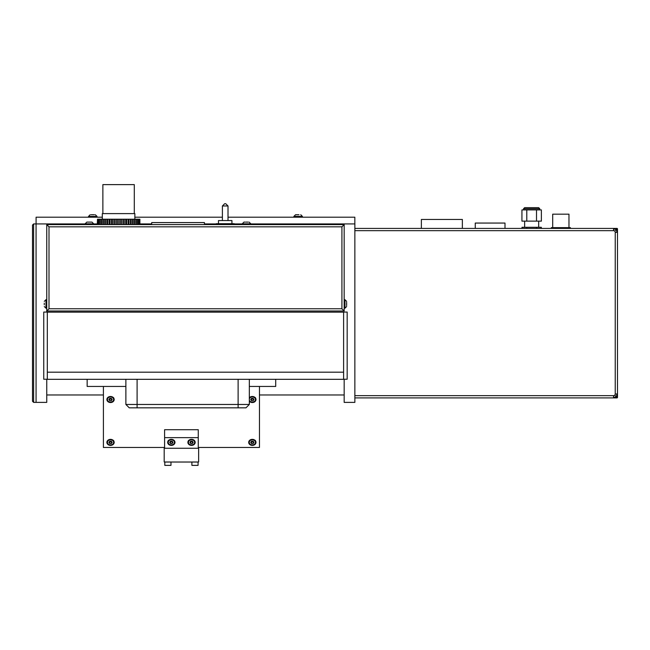 <?xml version="1.0" encoding="UTF-8"?>
<svg xmlns="http://www.w3.org/2000/svg" width="650" height="650" viewBox="0 0 650 650"><rect width="100%" height="100%" fill="white"/><g stroke="black" fill="none" stroke-linecap="round" stroke-linejoin="round"><path stroke-width="0.97" d="M33.621 402.382L33.621 223.933L32.5 225.054L32.5 401.261L33.621 402.382L36.067 402.382L36.067 223.933L36.067 402.382L46.751 402.382L46.751 379.234M33.621 223.933L36.067 223.933L36.091 217.197L102.31 217.197M298.967 214.727L295.571 214.727L298.967 214.727M300.739 214.727L302.421 216.409L302.421 217.197M228.012 220.569L228.012 205.977L225.761 203.734L224.64 203.734L225.761 203.734M220.699 224.551L220.699 223.706L216.198 223.706L216.198 224.559M234.211 224.559L234.211 223.706L220.699 223.706M229.71 224.551L229.71 223.706M231.936 223.706L231.936 220.569L218.473 220.569L218.473 223.706M102.31 219.221L102.31 213.606L134.859 213.606L134.859 219.221M134.298 213.606L134.298 184.624L102.871 184.624L102.871 213.606M204.441 224.559L204.441 222.584L151.694 222.584L151.694 224.559M139.896 224.559L139.896 219.221L139.799 224.559M139.36 224.559L139.36 219.221L139.799 219.221M138.596 224.559L138.596 219.221L139.36 219.221M137.516 224.559L137.516 219.221L138.596 219.221M137.581 219.221L137.581 224.559M136.134 224.559L136.134 219.221L137.516 219.221M136.378 219.221L136.378 224.559M134.477 224.559L134.477 219.221L136.134 219.221M134.899 219.221L134.899 224.559M132.576 224.559L132.576 219.221L134.477 219.221M133.161 219.221L133.161 224.559M130.447 224.559L130.447 219.221L132.576 219.221M131.194 219.221L131.194 224.559L133.226 224.559M128.131 224.559L128.131 219.221L130.447 219.221M129.025 219.221L129.025 224.559M125.669 224.559L125.669 219.221L128.131 219.221M126.693 219.221L126.693 224.559M123.086 224.559L123.086 219.221L125.669 219.221M124.239 219.221L124.239 224.559M120.437 224.559L120.437 219.221L123.086 219.221M121.688 219.221L121.688 224.559M117.764 224.559L117.764 219.221L120.437 219.221M119.088 219.221L119.088 224.559M115.099 224.559L115.099 219.221L117.764 219.221M116.488 219.221L116.488 224.559M112.491 224.559L112.491 219.221L115.099 219.221M113.912 219.221L113.912 224.559M109.98 224.559L109.98 219.221L112.491 219.221M111.41 219.221L111.41 224.559M107.599 224.559L107.599 219.221L109.98 219.221M109.029 219.221L109.029 224.559M105.397 224.559L105.397 219.221L107.599 219.221M106.795 219.221L106.795 224.559M103.399 224.559L103.399 219.221L105.397 219.221M104.739 219.221L104.731 224.559L107.055 224.559M101.644 224.559L101.644 219.221L103.399 219.221M102.911 219.221L102.911 224.559M100.149 224.559L100.149 219.221L101.644 219.221M101.327 219.221L101.327 224.559M98.954 224.559L98.954 219.221L100.149 219.221M100.019 219.221L100.019 224.559M98.061 224.559L98.061 219.221L98.954 219.221M97.5 224.559L97.5 219.221L98.061 219.221M97.264 224.559L97.5 219.221M344.167 394.973L259.464 394.973M103.407 394.973L46.751 394.973M354.859 395.647L354.859 402.382L344.167 402.382L344.167 379.234L344.167 402.382L354.859 402.382L354.859 395.647L354.859 397.898L613.559 397.898L613.559 395.647L354.859 395.647L354.859 223.933L344.167 223.933L344.167 224.583L46.751 224.583L46.751 223.933L36.067 223.933L85.134 223.933M344.167 311.001L344.167 224.583L341.924 226.826L341.924 308.758L344.167 311.001L46.751 311.001L46.751 312.065M342.802 225.956L341.924 226.826L49.002 226.826L46.751 224.583L46.751 311.001L49.002 308.758L49.002 226.826L48.124 225.956M342.802 309.636L341.924 308.758L49.002 308.758L48.124 309.636M134.859 217.197L222.398 217.197M228.012 217.197L354.835 217.197L354.835 223.933L250.794 223.933M242.263 223.933L234.211 223.933M216.198 223.933L204.441 223.933M151.694 223.933L139.896 223.933M97.264 223.933L93.665 223.933M94.388 214.727L91.146 214.727M95.347 214.727L97.037 216.409L97.037 217.197M44.281 303.144L44.281 304.761M44.281 306.54L45.971 308.222L45.971 299.691L44.281 301.373M46.751 308.222L45.971 308.222M346.637 303.144L346.637 304.761M346.637 305.573L346.637 302.331M346.637 301.373L344.955 299.691L344.955 308.222L346.637 306.54M344.167 299.691L344.955 299.691M85.134 224.559L85.134 223.803L86.824 222.113L91.983 222.113L93.665 223.803L91.983 222.113L87.782 222.113M248.146 222.113L245.716 222.113M242.263 224.559L242.263 223.803L250.794 223.803L249.113 222.113L250.794 223.803L250.794 224.583M244.904 222.113L243.945 222.113L244.904 222.113M91.024 222.113L91.983 222.113M93.665 224.583L93.665 223.803L85.134 223.803L86.824 222.113M220.829 224.551L229.58 224.551M219.034 224.559L231.376 224.559M83.233 224.583L248.211 224.559M124.272 224.559L129.675 224.559M129.179 224.559L131.178 224.559M118.3 224.559L120.486 224.559M114.603 224.559L116.935 224.559M112.149 224.559L114.303 224.559M108.859 224.559L110.931 224.559M110.849 224.559L111.508 224.559M107.104 224.559L107.705 224.559L107.104 224.559M121.192 224.559L123.476 224.559M107.323 224.559L109.224 224.559M102.83 224.559L104.731 224.559M343.606 372.19L47.312 372.19L47.312 379.316L343.606 379.316L343.606 372.19L47.312 372.19L47.312 312.146L343.606 312.146L343.606 372.19M347.173 312.065L343.606 312.065L343.606 379.234L347.173 379.234L347.173 312.065M87.157 379.316L87.157 386.449L125.881 386.449M249.332 386.449L275.706 386.449L275.706 379.316M164.596 447.46L103.407 447.46L103.407 386.449M248.869 441.439A3.648 3.031 180 0 0 249.251 442.114M255.426 442.114A3.648 3.031 180 0 0 255.799 441.439M255.986 442.374A3.648 3.031 0 0 1 252.338 445.404A3.648 3.031 0 0 1 248.69 442.374A3.648 3.031 0 0 1 252.338 439.351A3.648 3.031 0 0 1 255.986 442.374M255.426 399.254A3.648 3.031 180 0 0 255.799 398.58M249.332 397.8A3.648 3.031 0 0 1 253.419 396.622A3.648 3.031 0 0 1 255.986 399.514A3.648 3.031 0 0 1 253.419 402.407A3.648 3.031 0 0 1 249.332 401.237M107.063 398.58A3.648 3.031 180 0 0 107.445 399.254M113.62 399.254A3.648 3.031 180 0 0 113.994 398.58M114.181 399.514A3.648 3.031 0 0 1 110.532 402.545A3.648 3.031 0 0 1 106.884 399.514A3.648 3.031 0 0 1 110.532 396.492A3.648 3.031 0 0 1 114.181 399.514M107.063 441.439A3.648 3.031 180 0 0 107.445 442.114M113.62 442.114A3.648 3.031 180 0 0 113.994 441.439M114.181 442.374A3.648 3.031 0 0 1 110.532 445.404A3.648 3.031 0 0 1 106.884 442.374A3.648 3.031 0 0 1 110.532 439.351A3.648 3.031 0 0 1 114.181 442.374M259.464 386.449L259.464 447.46L198.266 447.46M111.337 400.684L109.72 400.684L108.907 399.514L109.72 398.352L111.337 398.352L112.149 399.514L111.337 400.684L111.605 398.734M109.452 398.734L111.337 399.116M109.72 400.684L109.72 399.116M113.62 399.514A3.087 2.559 0 0 1 110.532 402.082A3.087 2.559 0 0 1 107.445 399.514A3.087 2.559 0 0 1 110.532 396.955A3.087 2.559 0 0 1 113.62 399.514L113.62 397.637M111.337 443.544L109.72 443.544L108.907 442.374L109.72 441.212L111.337 441.212L112.149 442.374L111.337 443.544L111.605 441.594M109.452 441.594L111.337 441.976M109.72 443.544L109.72 441.976M113.62 442.374A3.087 2.559 0 0 1 110.532 444.941A3.087 2.559 0 0 1 107.445 442.374A3.087 2.559 0 0 1 110.532 439.814A3.087 2.559 0 0 1 113.62 442.374L113.62 440.497M253.143 400.684L251.526 400.684L250.713 399.514L251.526 398.352L253.143 398.352L253.955 399.514L253.143 400.684L253.411 398.734M251.257 398.734L253.143 399.116M251.526 400.684L251.526 399.116M249.332 398.921A3.087 2.559 0 0 1 252.696 396.971A3.087 2.559 0 0 1 255.426 399.514L255.426 397.637M255.426 399.514A3.087 2.559 0 0 1 252.696 402.066A3.087 2.559 0 0 1 249.332 400.108M253.143 443.544L251.526 443.544L250.713 442.374L251.526 441.212L253.143 441.212L253.955 442.374L253.143 443.544L253.411 441.594M251.257 441.594L253.143 441.976M251.526 443.544L251.526 441.976M255.426 442.374A3.087 2.559 0 0 1 252.338 444.941A3.087 2.559 0 0 1 249.251 442.374A3.087 2.559 0 0 1 252.338 439.814A3.087 2.559 0 0 1 255.426 442.374L255.426 440.497M137.101 407.826L245.968 407.826L249.332 404.463L125.881 404.463L129.244 407.826L137.101 407.826L137.101 379.316M125.881 379.316L125.881 404.463M249.332 404.463L249.332 379.316M43.753 379.234L47.312 379.234L47.312 312.065L43.753 312.065L43.753 379.234M552.695 227.638L552.695 214.167L568.969 214.167L568.969 227.638M560.901 228.418L560.901 227.638L570.408 227.638L570.408 228.418M560.901 227.638L551.33 227.638L551.33 228.418M551.33 227.638L551.257 228.418M462.361 228.418L462.361 219.456L421.371 219.456L421.371 228.418M505.001 228.418L505.001 223.056L475.256 223.056L475.256 228.418M613.559 397.898L616.078 397.898L616.59 396.996L617.321 397.727A0.561 0.561 -45 0 0 617.484 397.329L617.484 396.492L616.59 396.996L616.826 393.965L615.241 393.965A1.682 1.682 0 0 1 613.559 395.647M617.484 396.492L617.484 393.965L616.826 393.965M616.078 397.898L616.923 397.898A0.561 0.561 -45 0 0 617.321 397.727M614.746 395.159L616.59 396.996L613.559 397.239M617.484 393.965L617.484 229.824L616.59 229.32L617.321 228.589A0.561 0.561 -135 0 0 616.923 228.418L616.078 228.418L616.59 229.32L613.559 229.076L613.559 230.669A1.682 1.682 0 0 1 615.241 232.351L615.241 393.965M616.078 228.418L613.559 228.418L613.559 229.076M617.484 229.824L617.484 228.987A0.561 0.561 -135 0 0 617.321 228.589M614.746 231.156L616.59 229.32L616.826 232.351L615.241 232.351M617.484 232.351L616.826 232.351M572.033 228.418L579.321 228.418M420.517 228.418L413.221 228.418M617.484 228.987L617.5 228.971A0.561 0.561 0 0 0 616.939 228.402L616.923 228.418M616.923 397.898L616.939 397.906A0.561 0.561 0 0 0 617.5 397.345L617.484 397.329M613.559 228.418L354.859 228.418L354.859 230.669L354.859 223.933L344.167 223.933L344.167 224.583M538.671 207.659L524.639 207.659L538.671 207.659L539.793 208.78L539.793 209.901M536.51 209.901L541.377 209.901L541.377 221.13L521.934 221.13L521.934 209.901L536.51 209.901L536.51 221.13M526.793 221.13L526.793 209.901M541.312 228.418L541.312 227.297L521.999 227.297L521.999 228.418M536.477 228.418L536.477 227.297M526.825 228.418L526.825 227.297M524.639 227.297L524.639 221.13M164.808 462.028L198.063 462.028M191.888 462.036L170.974 462.036M198.64 461.947L198.64 448.256L164.19 448.256L164.19 461.947M188.069 441.423A3.648 3.031 180 0 0 188.443 442.098M194.618 442.098A3.648 3.031 180 0 0 195 441.423M191.531 439.335A3.648 3.031 0 0 1 195.179 442.358A3.648 3.031 0 0 1 191.531 445.388A3.648 3.031 0 0 1 187.882 442.358A3.648 3.031 0 0 1 191.531 439.335M167.862 441.423A3.648 3.031 180 0 0 168.244 442.098M174.419 442.098A3.648 3.031 180 0 0 174.801 441.423M171.332 439.335A3.648 3.031 0 0 1 174.98 442.358A3.648 3.031 0 0 1 171.332 445.388A3.648 3.031 0 0 1 167.684 442.358A3.648 3.031 0 0 1 171.332 439.335M198.266 448.256L198.266 429.707L164.596 429.707L164.596 437.653L198.266 437.653M164.596 437.653L164.596 448.256M189.914 442.358L190.726 441.196L192.343 441.196L193.156 442.358L192.343 443.527L190.726 443.527L189.914 442.358M190.458 441.577L192.611 441.577M190.726 443.527L190.726 441.959M192.343 443.527L192.343 441.959M188.443 442.358A3.087 2.559 0 0 1 191.531 439.798A3.087 2.559 0 0 1 194.618 442.358A3.087 2.559 0 0 1 191.531 444.925A3.087 2.559 0 0 1 188.443 442.358L188.443 440.481M169.715 442.358L170.519 441.196L172.144 441.196L172.949 442.358L172.144 443.527L170.519 443.527L169.715 442.358M170.259 441.577L172.404 441.577M170.519 443.527L170.519 441.959M172.144 443.527L172.144 441.959M168.244 442.358A3.087 2.559 0 0 1 171.332 439.798A3.087 2.559 0 0 1 174.419 442.358A3.087 2.559 0 0 1 171.332 444.925A3.087 2.559 0 0 1 168.244 442.358L168.244 440.481M166.27 465.376L167.082 465.368L166.27 465.376M167.082 465.376L168.699 465.368L167.082 465.376M168.699 465.376L169.512 465.376L168.699 465.376M170.974 465.376L170.974 462.004L164.808 462.004L164.808 465.376L170.974 465.376L164.808 465.376M193.351 465.376L194.163 465.368L193.351 465.376M194.163 465.376L195.78 465.368L194.163 465.376M195.78 465.376L196.593 465.376L195.78 465.376M198.063 465.376L198.063 462.004L191.888 462.004L191.888 465.376L198.063 465.376L191.888 465.376M293.889 217.197L293.889 216.409L302.421 216.409M222.398 220.569L222.398 205.977L228.012 205.977M88.506 217.197L88.506 216.409L97.037 216.409M238.111 407.826L238.111 379.316M354.859 230.669L613.559 230.669M523.518 209.901L523.518 208.78L539.793 208.78M293.889 216.409L295.571 214.727M222.398 205.977L224.64 203.734M88.506 216.409L90.188 214.727M46.751 299.691L45.971 299.691M344.167 308.222L344.955 308.222M242.263 223.803L243.945 222.113L242.263 223.803M107.445 399.514L107.445 397.906M107.445 442.374L107.445 440.765M249.251 442.374L249.251 440.765M523.518 208.78L524.639 207.659M538.671 227.297L538.671 221.13M194.618 442.358L194.618 440.749M174.419 442.358L174.419 440.749"/></g></svg>
